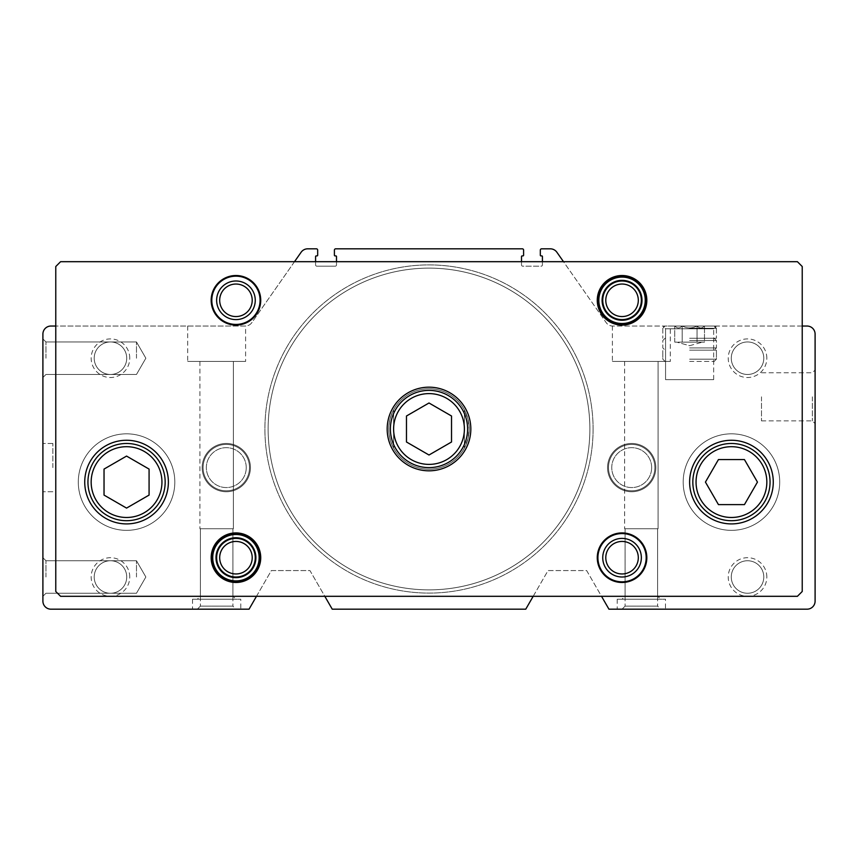 <?xml version="1.0" encoding="UTF-8"?>
<svg xmlns="http://www.w3.org/2000/svg" width="858" height="858" viewBox="0 0 858 858"><rect width="100%" height="100%" fill="white"/><g stroke="black" fill="none" stroke-linecap="round" stroke-linejoin="round"><path stroke-width="0.64" stroke-dasharray="4.29 3.22" d="M294.509 261.69L251.844 322.608A8.044 8.044 0 0 1 245.259 326.04L50.944 326.04A8.044 8.044 0 0 0 42.9 334.084L42.9 601.136A8.044 8.044 0 0 0 50.944 609.18L249.056 609.18L271.343 570.57L309.952 570.57L332.239 609.18L525.761 609.18L548.048 570.57L586.658 570.57L608.944 609.18L807.056 609.18A8.044 8.044 0 0 0 815.1 601.136L815.1 334.084A8.044 8.044 0 0 0 807.056 326.04L612.741 326.04A8.044 8.044 0 0 1 606.156 322.608L556.885 252.252A8.044 8.044 0 0 0 550.3 248.82L541.612 248.82A1.287 1.287 0 0 0 540.326 250.107L540.326 255.255A0.643 0.643 0 0 0 540.969 255.898L541.773 255.898A0.643 0.643 0 0 1 542.417 256.542L542.417 264.908A1.287 1.287 0 0 1 541.13 266.195L522.79 266.195A1.287 1.287 0 0 1 521.503 264.908L521.503 256.542A0.643 0.643 0 0 1 522.147 255.898L522.951 255.898A0.643 0.643 0 0 0 523.595 255.255L523.595 250.107A1.287 1.287 0 0 0 522.308 248.82L335.692 248.82A1.287 1.287 0 0 0 334.406 250.107L334.406 255.255A0.643 0.643 0 0 0 335.049 255.898L335.853 255.898A0.643 0.643 0 0 1 336.497 256.542L336.497 264.908A1.287 1.287 0 0 1 335.21 266.195L316.87 266.195A1.287 1.287 0 0 1 315.583 264.908L315.583 256.542A0.643 0.643 0 0 1 316.227 255.898L317.031 255.898A0.643 0.643 0 0 0 317.674 255.255L317.674 250.107A1.287 1.287 0 0 0 316.387 248.82L307.7 248.82A8.044 8.044 0 0 0 301.115 252.252L251.844 322.608A8.044 8.044 0 0 1 245.259 326.04L55.77 326.04M42.9 358.215L42.9 338.91L42.9 358.215M42.9 577.005L42.9 557.7L42.9 577.005M42.9 467.61L42.9 443.479L42.9 467.61M660.66 609.18L622.05 609.18L660.66 609.18L622.05 609.18L660.66 609.18L657.614 606.134L625.096 606.134L657.614 606.134L625.096 606.134L657.614 606.134L660.66 609.18M665.486 609.18L617.224 609.18L665.486 609.18L665.486 599.206L617.224 599.206L665.486 599.206M235.95 609.18L197.34 609.18L235.95 609.18L197.34 609.18L235.95 609.18L232.904 606.134L200.386 606.134L232.904 606.134L200.386 606.134L232.904 606.134L235.95 609.18M240.776 609.18L192.514 609.18L240.776 609.18L240.776 599.206L192.514 599.206L240.776 599.206M815.1 396.825L815.1 370.023L815.1 396.825M129.773 358.215A19.305 19.305 0 0 0 100.815 341.495A19.305 19.305 0 0 0 100.815 374.935A19.305 19.305 0 0 0 129.773 358.215M129.773 577.005A19.305 19.305 0 0 0 100.815 560.285A19.305 19.305 0 0 0 100.815 593.725A19.305 19.305 0 0 0 129.773 577.005M766.837 358.215A19.305 19.305 0 0 0 737.88 341.495A19.305 19.305 0 0 0 737.88 374.935A19.305 19.305 0 0 0 766.837 358.215M766.837 577.005A19.305 19.305 0 0 0 737.88 560.285A19.305 19.305 0 0 0 737.88 593.725A19.305 19.305 0 0 0 766.837 577.005M655.834 467.61A24.131 24.131 0 0 0 619.637 446.707A24.131 24.131 0 0 0 619.637 488.513A24.131 24.131 0 0 0 655.834 467.61A24.131 24.131 0 0 0 619.637 446.707A24.131 24.131 0 0 0 619.637 488.513A24.131 24.131 0 0 0 655.834 467.61A24.131 24.131 0 0 1 619.637 488.513A24.131 24.131 0 0 1 619.637 446.707A24.131 24.131 0 0 1 655.834 467.61A24.131 24.131 0 0 1 619.637 488.513A24.131 24.131 0 0 1 619.637 446.707A24.131 24.131 0 0 1 655.834 467.61M250.429 467.61A24.131 24.131 0 0 0 214.232 446.707A24.131 24.131 0 0 0 214.232 488.513A24.131 24.131 0 0 0 250.429 467.61A24.131 24.131 0 0 0 214.232 446.707A24.131 24.131 0 0 0 214.232 488.513A24.131 24.131 0 0 0 250.429 467.61A24.131 24.131 0 0 1 214.232 488.513A24.131 24.131 0 0 1 214.232 446.707A24.131 24.131 0 0 1 250.429 467.61A24.131 24.131 0 0 1 214.232 488.513A24.131 24.131 0 0 1 214.232 446.707A24.131 24.131 0 0 1 250.429 467.61M174.817 482.089A48.263 48.263 0 0 0 102.424 440.293A48.263 48.263 0 0 0 102.424 523.884A48.263 48.263 0 0 0 174.817 482.089A48.263 48.263 0 0 0 102.424 440.293A48.263 48.263 0 0 0 102.424 523.884A48.263 48.263 0 0 0 174.817 482.089A48.263 48.263 0 0 0 102.424 440.293A48.263 48.263 0 0 0 102.424 523.884A48.263 48.263 0 0 0 174.817 482.089A48.263 48.263 0 0 0 102.424 440.293A48.263 48.263 0 0 0 102.424 523.884A48.263 48.263 0 0 0 174.817 482.089M779.707 482.089A48.263 48.263 0 0 0 707.314 440.293A48.263 48.263 0 0 0 707.314 523.884A48.263 48.263 0 0 0 779.707 482.089A48.263 48.263 0 0 0 707.314 440.293A48.263 48.263 0 0 0 707.314 523.884A48.263 48.263 0 0 0 779.707 482.089A48.263 48.263 0 0 0 707.314 440.293A48.263 48.263 0 0 0 707.314 523.884A48.263 48.263 0 0 0 779.707 482.089A48.263 48.263 0 0 0 707.314 440.293A48.263 48.263 0 0 0 707.314 523.884A48.263 48.263 0 0 0 779.707 482.089M593.092 429A164.093 164.093 0 0 0 346.954 286.894A164.093 164.093 0 0 0 346.954 571.106A164.093 164.093 0 0 0 593.092 429A164.093 164.093 0 0 0 346.954 286.894A164.093 164.093 0 0 0 346.954 571.106A164.093 164.093 0 0 0 593.092 429M256.478 596.31L271.343 570.57L309.952 570.57L324.817 596.31M533.183 596.31L548.048 570.57L586.658 570.57L601.522 596.31M802.23 326.04L612.741 326.04A8.044 8.044 0 0 1 606.156 322.608L563.491 261.69M542.417 261.69L542.417 264.908A1.287 1.287 0 0 1 541.13 266.195L522.79 266.195A1.287 1.287 0 0 1 521.503 264.908L521.503 261.69M336.497 261.69L336.497 264.908A1.287 1.287 0 0 1 335.21 266.195L316.87 266.195A1.287 1.287 0 0 1 315.583 264.908L315.583 261.69M662.816 326.04L716.419 326.04L662.816 326.04L716.419 326.04L662.816 326.04L665.572 328.796L713.663 328.796L665.572 328.796L713.663 328.796L665.572 328.796L662.816 326.04M665.572 379.654L713.663 379.654L665.572 379.654L665.572 328.796L665.572 379.654L713.663 379.654L665.572 379.654M761.486 396.825L761.486 420.881L761.486 396.825M812.344 396.825L812.344 420.881L812.344 396.825M763.792 577.005A16.259 16.259 0 0 0 739.403 562.923A16.259 16.259 0 0 0 739.403 591.087A16.259 16.259 0 0 0 763.792 577.005A16.259 16.259 0 0 0 747.533 560.746A16.259 16.259 0 0 0 731.273 577.005A16.259 16.259 0 0 0 747.533 593.264A16.259 16.259 0 0 0 763.792 577.005M763.792 358.215A16.259 16.259 0 0 0 739.403 344.133A16.259 16.259 0 0 0 739.403 372.297A16.259 16.259 0 0 0 763.792 358.215A16.259 16.259 0 0 0 747.533 341.956A16.259 16.259 0 0 0 731.273 358.215A16.259 16.259 0 0 0 747.533 374.474A16.259 16.259 0 0 0 763.792 358.215M126.727 577.005A16.259 16.259 0 0 0 102.338 562.923A16.259 16.259 0 0 0 102.338 591.087A16.259 16.259 0 0 0 126.727 577.005A16.259 16.259 0 0 0 110.468 560.746A16.259 16.259 0 0 0 94.208 577.005A16.259 16.259 0 0 0 110.468 593.264A16.259 16.259 0 0 0 126.727 577.005M126.727 358.215A16.259 16.259 0 0 0 102.338 344.133A16.259 16.259 0 0 0 102.338 372.297A16.259 16.259 0 0 0 126.727 358.215A16.259 16.259 0 0 0 110.468 341.956A16.259 16.259 0 0 0 94.208 358.215A16.259 16.259 0 0 0 110.468 374.474A16.259 16.259 0 0 0 126.727 358.215M52.874 467.61L52.874 443.479L52.874 467.61M45.946 577.005L45.946 560.746L45.946 577.005M136.476 577.005L136.476 560.746L136.476 577.005M45.946 358.215L45.946 341.956L45.946 358.215M136.476 358.215L136.476 341.956L136.476 358.215M670.312 361.433L612.398 361.433L670.312 361.433L612.398 361.433L670.312 361.433L612.398 361.433L670.312 361.433L670.312 326.04M658.086 361.433L624.624 361.433L658.086 361.433L658.086 528.742L624.624 528.742L658.086 528.742L624.624 528.742L658.086 528.742L624.624 528.742L658.086 528.742L658.086 361.433L624.624 361.433L658.086 361.433L624.624 361.433L658.086 361.433L658.086 528.742M657.614 528.742L657.614 606.134L657.614 528.742L625.096 528.742L657.614 528.742L625.096 528.742L657.614 528.742L625.096 528.742L657.614 528.742L657.614 596.16L625.096 596.16L657.614 596.16L660.66 599.206L622.05 599.206L660.66 599.206M245.602 361.433L187.688 361.433L245.602 361.433L187.688 361.433L245.602 361.433L187.688 361.433L245.602 361.433L245.602 326.04M233.376 361.433L199.914 361.433L233.376 361.433L233.376 528.742L199.914 528.742L233.376 528.742L199.914 528.742L233.376 528.742L199.914 528.742L233.376 528.742L233.376 361.433L199.914 361.433L233.376 361.433L199.914 361.433L233.376 361.433L233.376 528.742M232.904 528.742L232.904 606.134L232.904 528.742L200.386 528.742L232.904 528.742L200.386 528.742L232.904 528.742L200.386 528.742L232.904 528.742L232.904 596.16L200.386 596.16L232.904 596.16L235.95 599.206L197.34 599.206L235.95 599.206M589.875 429A160.875 160.875 0 0 0 348.562 289.682A160.875 160.875 0 0 0 348.562 568.318A160.875 160.875 0 0 0 589.875 429A160.875 160.875 0 0 0 348.562 289.682A160.875 160.875 0 0 0 348.562 568.318A160.875 160.875 0 0 0 589.875 429A160.875 160.875 0 0 0 348.562 289.682A160.875 160.875 0 0 0 348.562 568.318A160.875 160.875 0 0 0 589.875 429A160.875 160.875 0 0 0 348.562 289.682A160.875 160.875 0 0 0 348.562 568.318A160.875 160.875 0 0 0 589.875 429M469.219 429A40.219 40.219 0 0 0 408.891 394.165A40.219 40.219 0 0 0 408.891 463.835A40.219 40.219 0 0 0 469.219 429A40.219 40.219 0 0 0 408.891 394.165A40.219 40.219 0 0 0 408.891 463.835A40.219 40.219 0 0 0 469.219 429L467.996 419.144L464.392 409.899A40.219 40.219 0 0 0 393.608 409.899C387.215 422.629 387.215 435.371 393.608 448.101A40.219 40.219 0 0 0 464.392 448.101L467.996 438.856L469.219 429A40.219 40.219 0 0 0 408.891 394.165A40.219 40.219 0 0 0 408.891 463.835A40.219 40.219 0 0 0 469.219 429M770.055 482.089A38.61 38.61 0 0 0 712.14 448.648A38.61 38.61 0 0 0 712.14 515.529A38.61 38.61 0 0 0 770.055 482.089M55.77 266.516L55.77 591.484L60.596 596.31L797.404 596.31L802.23 591.484L802.23 266.516L797.404 261.69L60.596 261.69L55.77 266.516M393.608 409.899L393.608 448.101L393.608 409.899M464.392 409.899L464.392 448.101L464.392 409.899M255.255 300.3A19.305 19.305 0 0 0 226.298 283.58A19.305 19.305 0 0 0 226.298 317.02A19.305 19.305 0 0 0 255.255 300.3M641.355 300.3A19.305 19.305 0 0 0 612.398 283.58A19.305 19.305 0 0 0 612.398 317.02A19.305 19.305 0 0 0 641.355 300.3M255.255 557.7A19.305 19.305 0 0 0 226.298 540.98A19.305 19.305 0 0 0 226.298 574.42A19.305 19.305 0 0 0 255.255 557.7M641.355 557.7A19.305 19.305 0 0 0 612.398 540.98A19.305 19.305 0 0 0 612.398 574.42A19.305 19.305 0 0 0 641.355 557.7M638.309 557.7A16.259 16.259 0 0 0 613.92 543.618A16.259 16.259 0 0 0 613.92 571.782A16.259 16.259 0 0 0 638.309 557.7M646.181 557.7A24.131 24.131 0 0 0 609.984 536.797A24.131 24.131 0 0 0 609.984 578.603A24.131 24.131 0 0 0 646.181 557.7M252.209 557.7A16.259 16.259 0 0 0 227.82 543.618A16.259 16.259 0 0 0 227.82 571.782A16.259 16.259 0 0 0 252.209 557.7M260.081 557.7A24.131 24.131 0 0 0 223.884 536.797A24.131 24.131 0 0 0 223.884 578.603A24.131 24.131 0 0 0 260.081 557.7A24.131 24.131 0 0 0 223.884 536.797A24.131 24.131 0 0 0 223.884 578.603A24.131 24.131 0 0 0 260.081 557.7A24.131 24.131 0 0 0 223.884 536.797A24.131 24.131 0 0 0 223.884 578.603A24.131 24.131 0 0 0 260.081 557.7M638.309 300.3A16.259 16.259 0 0 0 613.92 286.218A16.259 16.259 0 0 0 613.92 314.382A16.259 16.259 0 0 0 638.309 300.3M646.181 300.3A24.131 24.131 0 0 0 609.984 279.397A24.131 24.131 0 0 0 609.984 321.203A24.131 24.131 0 0 0 646.181 300.3A24.131 24.131 0 0 0 609.984 279.397A24.131 24.131 0 0 0 609.984 321.203A24.131 24.131 0 0 0 646.181 300.3A24.131 24.131 0 0 0 609.984 279.397A24.131 24.131 0 0 0 609.984 321.203A24.131 24.131 0 0 0 646.181 300.3M252.209 300.3A16.259 16.259 0 0 0 227.82 286.218A16.259 16.259 0 0 0 227.82 314.382A16.259 16.259 0 0 0 252.209 300.3M260.081 300.3A24.131 24.131 0 0 0 223.884 279.397A24.131 24.131 0 0 0 223.884 321.203A24.131 24.131 0 0 0 260.081 300.3M165.165 482.089A38.61 38.61 0 0 0 107.25 448.648A38.61 38.61 0 0 0 107.25 515.529A38.61 38.61 0 0 0 165.165 482.089M470.827 429A41.828 41.828 0 0 0 408.086 392.782A41.828 41.828 0 0 0 408.086 465.218A41.828 41.828 0 0 0 470.827 429M773.273 482.089A41.828 41.828 0 0 0 710.531 445.87A41.828 41.828 0 0 0 710.531 518.307A41.828 41.828 0 0 0 773.273 482.089M168.382 482.089A41.828 41.828 0 0 0 105.641 445.87A41.828 41.828 0 0 0 105.641 518.307A41.828 41.828 0 0 0 168.382 482.089M406.478 441.999L429 455.008L451.522 441.999L451.522 416.001L429 402.992L406.478 416.001L406.478 441.999M104.032 469.09L104.032 495.087L126.555 508.097L149.078 495.087L149.078 469.09L126.555 456.081L104.032 469.09M718.446 459.566L705.437 482.089L718.446 504.611L744.444 504.611L757.453 482.089L744.444 459.566L718.446 459.566M641.999 300.3A19.949 19.949 0 0 0 612.076 283.022A19.949 19.949 0 0 0 612.076 317.578A19.949 19.949 0 0 0 641.999 300.3M645.248 300.3A23.198 23.198 0 0 0 610.446 280.201A23.198 23.198 0 0 0 610.446 320.399A23.198 23.198 0 0 0 645.248 300.3M255.898 557.7A19.949 19.949 0 0 0 225.976 540.422A19.949 19.949 0 0 0 225.976 574.978A19.949 19.949 0 0 0 255.898 557.7M259.148 557.7A23.198 23.198 0 0 0 224.346 537.601A23.198 23.198 0 0 0 224.346 577.799A23.198 23.198 0 0 0 259.148 557.7M682.314 326.04L696.921 326.04C692.063 328.55 687.194 328.55 682.314 326.04C687.172 328.55 692.041 328.55 696.921 326.04L682.131 326.04C679.708 328.56 677.273 328.56 674.817 326.04L682.131 326.04L674.817 326.04C677.23 328.56 679.665 328.56 682.131 326.04L696.921 326.04C692.063 328.55 687.194 328.55 682.314 326.04C687.172 328.55 692.041 328.55 696.921 326.04L682.131 326.04C679.708 328.56 677.273 328.56 674.817 326.04L682.131 326.04L674.817 326.04C677.23 328.56 679.665 328.56 682.131 326.04L682.314 326.04M704.418 326.04L697.104 326.04C699.527 328.56 701.962 328.56 704.418 326.04L704.418 326.04C702.005 328.56 699.57 328.56 697.104 326.04L704.418 326.04L697.104 326.04C699.527 328.56 701.962 328.56 704.418 326.04L704.418 326.04C702.005 328.56 699.57 328.56 697.104 326.04L704.418 326.04M689.617 338.266L716.419 338.266L689.617 338.266M689.617 328.292L716.419 328.292L689.617 328.292M689.617 326.04L714.167 326.04L689.617 326.04M689.617 340.519L716.419 340.519L689.617 340.519M689.617 347.919L716.419 347.919L689.617 347.919M689.617 350.171L716.419 350.171L689.617 350.171M689.617 361.433L714.167 361.433L689.617 361.433M689.617 359.18L716.419 359.18L689.617 359.18M682.185 342.127L682.185 326.04L682.185 342.127L674.753 342.127L674.753 326.04L674.753 342.127L689.617 342.127L682.185 342.127L682.185 326.04L682.185 342.127L678.474 342.127L704.482 342.127L704.482 326.04L704.482 342.127L697.05 342.127L697.05 326.04L697.05 342.127L700.761 342.127L682.185 342.127M700.761 342.127L689.617 342.127L697.05 342.127L697.05 326.04L697.05 342.127L700.761 342.127L689.617 342.127L700.761 342.127M678.474 342.127L689.617 342.127L678.474 342.127M246.246 467.61A19.949 19.949 0 0 1 216.323 484.888A19.949 19.949 0 0 1 216.323 450.332A19.949 19.949 0 0 1 246.246 467.61A19.949 19.949 0 0 1 216.323 484.888A19.949 19.949 0 0 1 216.323 450.332A19.949 19.949 0 0 1 246.246 467.61M249.496 467.61A23.198 23.198 0 0 1 214.693 487.709A23.198 23.198 0 0 1 214.693 447.511A23.198 23.198 0 0 1 249.496 467.61A23.198 23.198 0 0 1 214.693 487.709A23.198 23.198 0 0 1 214.693 447.511A23.198 23.198 0 0 1 249.496 467.61M651.651 467.61A19.949 19.949 0 0 1 621.728 484.888A19.949 19.949 0 0 1 621.728 450.332A19.949 19.949 0 0 1 651.651 467.61A19.949 19.949 0 0 1 621.728 484.888A19.949 19.949 0 0 1 621.728 450.332A19.949 19.949 0 0 1 651.651 467.61M654.901 467.61A23.198 23.198 0 0 1 620.098 487.709A23.198 23.198 0 0 1 620.098 447.511A23.198 23.198 0 0 1 654.901 467.61A23.198 23.198 0 0 1 620.098 487.709A23.198 23.198 0 0 1 620.098 447.511A23.198 23.198 0 0 1 654.901 467.61M713.663 379.654L713.663 328.796L716.419 326.04L713.663 328.796L713.663 379.654M761.486 420.881L812.344 420.881L815.1 423.627L812.344 420.881L761.486 420.881M761.486 372.78L812.344 372.78L815.1 370.023L812.344 372.78L761.486 372.78M52.874 443.479L42.9 443.479L52.874 443.479M52.874 491.741L42.9 491.741L52.874 491.741M42.9 596.31L45.946 593.264L136.476 593.264L145.86 577.005L136.476 560.746L45.946 560.746L42.9 557.7L45.946 560.746L136.476 560.746L145.86 577.005L136.476 593.264L45.946 593.264L42.9 596.31L45.946 593.264L136.476 593.264L145.86 577.005L136.476 560.746L45.946 560.746L42.9 557.7M42.9 377.52L45.946 374.474L136.476 374.474L145.86 358.215L136.476 341.956L45.946 341.956L42.9 338.91L45.946 341.956L136.476 341.956L145.86 358.215L136.476 374.474L45.946 374.474L42.9 377.52L45.946 374.474L136.476 374.474L145.86 358.215L136.476 341.956L45.946 341.956L42.9 338.91M612.398 326.04L612.398 361.433M624.624 361.433L624.624 528.742M617.224 599.206L617.224 609.18M625.096 528.742L625.096 606.134L625.096 528.742L625.096 596.16L622.05 599.206M187.688 326.04L187.688 361.433M199.914 361.433L199.914 528.742M192.514 599.206L192.514 609.18M200.386 528.742L200.386 606.134L200.386 528.742L200.386 596.16L197.34 599.206M625.096 606.134L622.05 609.18L625.096 606.134M200.386 606.134L197.34 609.18L200.386 606.134M662.816 328.292L662.816 338.266L662.816 328.292L665.068 326.04L662.816 328.292M716.419 328.292L716.419 338.266L716.419 328.292L714.167 326.04L716.419 328.292M665.068 338.266L662.816 340.519L662.816 347.919L665.068 350.171L662.816 347.919L662.816 340.519L665.068 338.266M714.167 338.266L716.419 340.519L716.419 347.919L714.167 350.171L716.419 347.919L716.419 340.519L714.167 338.266M714.167 361.433L716.419 359.18L716.419 350.171L716.419 359.18L714.167 361.433M665.068 361.433L662.816 359.18L662.816 350.171L662.816 359.18L665.068 361.433M689.617 345.699L702.487 342.127L689.617 345.699L676.748 342.127L689.617 345.699"/><path stroke-width="1.29" d="M55.77 326.04L50.944 326.04A8.044 8.044 0 0 0 42.9 334.084L42.9 601.136A8.044 8.044 0 0 0 50.944 609.18L249.056 609.18L256.478 596.31M601.522 596.31L608.944 609.18L807.056 609.18A8.044 8.044 0 0 0 815.1 601.136L815.1 334.084A8.044 8.044 0 0 0 807.056 326.04L802.23 326.04M324.817 596.31L332.239 609.18L525.761 609.18L533.183 596.31M521.503 261.69L521.503 256.542A0.643 0.643 0 0 1 522.147 255.898L522.951 255.898A0.643 0.643 0 0 0 523.595 255.255L523.595 250.107A1.287 1.287 0 0 0 522.308 248.82L335.692 248.82A1.287 1.287 0 0 0 334.406 250.107L334.406 255.255A0.643 0.643 0 0 0 335.049 255.898L335.853 255.898A0.643 0.643 0 0 1 336.497 256.542L336.497 261.69M563.491 261.69L556.885 252.252A8.044 8.044 0 0 0 550.3 248.82L541.612 248.82A1.287 1.287 0 0 0 540.326 250.107L540.326 255.255A0.643 0.643 0 0 0 540.969 255.898L541.773 255.898A0.643 0.643 0 0 1 542.417 256.542L542.417 261.69M315.583 261.69L315.583 256.542A0.643 0.643 0 0 1 316.227 255.898L317.031 255.898A0.643 0.643 0 0 0 317.674 255.255L317.674 250.107A1.287 1.287 0 0 0 316.387 248.82L307.7 248.82A8.044 8.044 0 0 0 301.115 252.252L294.509 261.69M55.77 266.516L55.77 591.484L60.596 596.31L797.404 596.31L802.23 591.484L802.23 266.516L797.404 261.69L60.596 261.69L55.77 266.516M168.382 482.089A41.828 41.828 0 0 0 105.641 445.87A41.828 41.828 0 0 0 105.641 518.307A41.828 41.828 0 0 0 168.382 482.089M773.273 482.089A41.828 41.828 0 0 0 710.531 445.87A41.828 41.828 0 0 0 710.531 518.307A41.828 41.828 0 0 0 773.273 482.089M470.827 429A41.828 41.828 0 0 0 408.086 392.782A41.828 41.828 0 0 0 408.086 465.218A41.828 41.828 0 0 0 470.827 429M260.725 300.3A24.775 24.775 0 0 0 223.563 278.839A24.775 24.775 0 0 0 223.563 321.761A24.775 24.775 0 0 0 260.725 300.3M646.825 300.3A24.775 24.775 0 0 0 609.663 278.839A24.775 24.775 0 0 0 609.663 321.761A24.775 24.775 0 0 0 646.825 300.3M260.725 557.7A24.775 24.775 0 0 0 223.563 536.239A24.775 24.775 0 0 0 223.563 579.161A24.775 24.775 0 0 0 260.725 557.7M646.825 557.7A24.775 24.775 0 0 0 609.663 536.239A24.775 24.775 0 0 0 609.663 579.161A24.775 24.775 0 0 0 646.825 557.7M638.309 557.7A16.259 16.259 0 0 0 613.92 543.618A16.259 16.259 0 0 0 613.92 571.782A16.259 16.259 0 0 0 638.309 557.7M641.355 557.7A19.305 19.305 0 0 0 612.398 540.98A19.305 19.305 0 0 0 612.398 574.42A19.305 19.305 0 0 0 641.355 557.7M646.181 557.7A24.131 24.131 0 0 0 609.984 536.797A24.131 24.131 0 0 0 609.984 578.603A24.131 24.131 0 0 0 646.181 557.7M252.209 557.7A16.259 16.259 0 0 0 227.82 543.618A16.259 16.259 0 0 0 227.82 571.782A16.259 16.259 0 0 0 252.209 557.7M255.255 557.7A19.305 19.305 0 0 0 226.298 540.98A19.305 19.305 0 0 0 226.298 574.42A19.305 19.305 0 0 0 255.255 557.7M638.309 300.3A16.259 16.259 0 0 0 613.92 286.218A16.259 16.259 0 0 0 613.92 314.382A16.259 16.259 0 0 0 638.309 300.3M641.355 300.3A19.305 19.305 0 0 0 612.398 283.58A19.305 19.305 0 0 0 612.398 317.02A19.305 19.305 0 0 0 641.355 300.3M252.209 300.3A16.259 16.259 0 0 0 227.82 286.218A16.259 16.259 0 0 0 227.82 314.382A16.259 16.259 0 0 0 252.209 300.3M255.255 300.3A19.305 19.305 0 0 0 226.298 283.58A19.305 19.305 0 0 0 226.298 317.02A19.305 19.305 0 0 0 255.255 300.3M260.081 300.3A24.131 24.131 0 0 0 223.884 279.397A24.131 24.131 0 0 0 223.884 321.203A24.131 24.131 0 0 0 260.081 300.3M406.478 441.999L429 455.008L451.522 441.999L451.522 416.001L429 402.992L406.478 416.001L406.478 441.999M467.61 429A38.61 38.61 0 0 0 409.695 395.559A38.61 38.61 0 0 0 409.695 462.441A38.61 38.61 0 0 0 467.61 429A38.61 38.61 0 0 0 409.695 395.559A38.61 38.61 0 0 0 409.695 462.441A38.61 38.61 0 0 0 467.61 429M718.446 459.566L705.437 482.089L718.446 504.611L744.444 504.611L757.453 482.089L744.444 459.566L718.446 459.566M770.055 482.089A38.61 38.61 0 0 0 712.14 448.648A38.61 38.61 0 0 0 712.14 515.529A38.61 38.61 0 0 0 770.055 482.089A38.61 38.61 0 0 0 712.14 448.648A38.61 38.61 0 0 0 712.14 515.529A38.61 38.61 0 0 0 770.055 482.089M104.032 469.09L104.032 495.087L126.555 508.097L149.078 495.087L149.078 469.09L126.555 456.081L104.032 469.09M165.165 482.089A38.61 38.61 0 0 0 107.25 448.648A38.61 38.61 0 0 0 107.25 515.529A38.61 38.61 0 0 0 165.165 482.089A38.61 38.61 0 0 0 107.25 448.648A38.61 38.61 0 0 0 107.25 515.529A38.61 38.61 0 0 0 165.165 482.089M641.999 300.3A19.949 19.949 0 0 0 612.076 283.022A19.949 19.949 0 0 0 612.076 317.578A19.949 19.949 0 0 0 641.999 300.3M645.248 300.3A23.198 23.198 0 0 0 610.446 280.201A23.198 23.198 0 0 0 610.446 320.399A23.198 23.198 0 0 0 645.248 300.3M646.181 300.3A24.131 24.131 0 0 0 609.984 279.397A24.131 24.131 0 0 0 609.984 321.203A24.131 24.131 0 0 0 646.181 300.3M255.898 557.7A19.949 19.949 0 0 0 225.976 540.422A19.949 19.949 0 0 0 225.976 574.978A19.949 19.949 0 0 0 255.898 557.7M259.148 557.7A23.198 23.198 0 0 0 224.346 537.601A23.198 23.198 0 0 0 224.346 577.799A23.198 23.198 0 0 0 259.148 557.7M260.081 557.7A24.131 24.131 0 0 0 223.884 536.797A24.131 24.131 0 0 0 223.884 578.603A24.131 24.131 0 0 0 260.081 557.7M464.392 429A35.392 35.392 0 0 0 411.304 398.348A35.392 35.392 0 0 0 411.304 459.652A35.392 35.392 0 0 0 464.392 429M766.837 482.089A35.392 35.392 0 0 0 713.749 451.437A35.392 35.392 0 0 0 713.749 512.741A35.392 35.392 0 0 0 766.837 482.089M161.947 482.089A35.392 35.392 0 0 0 108.859 451.437A35.392 35.392 0 0 0 108.859 512.741A35.392 35.392 0 0 0 161.947 482.089"/></g></svg>
